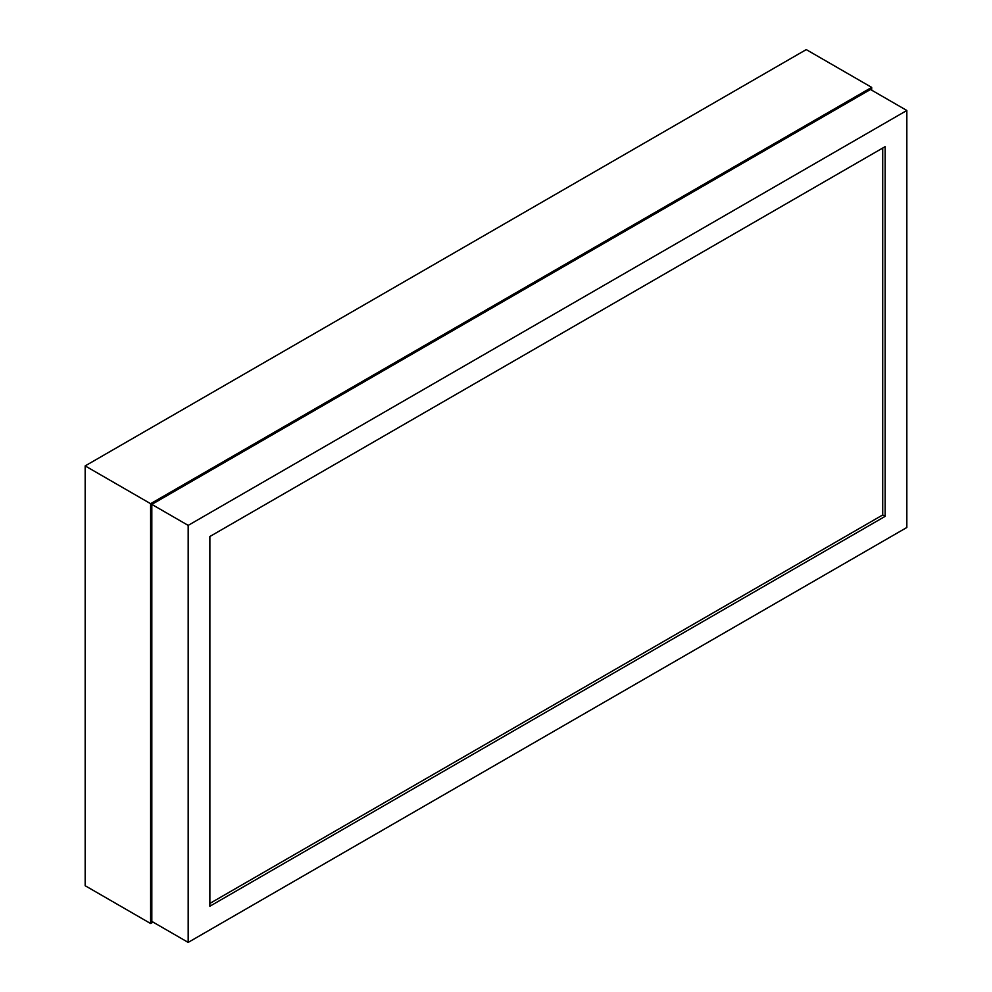<?xml version="1.0" encoding="UTF-8"?>
<svg xmlns="http://www.w3.org/2000/svg" width="992" height="992" viewBox="0 0 992 992"><rect width="100%" height="100%" fill="white"/><g stroke="black" fill="none" stroke-linecap="round" stroke-linejoin="round"><path stroke-width="1.49" d="M871.683 90.185L871.683 87.383L806.248 49.6L85.163 465.905L85.163 885.72L150.61 923.515L153.028 922.114M871.683 87.383L150.61 503.688L85.163 465.905M150.61 503.688L150.61 923.515M151.826 504.395L151.826 921.407L188.182 942.4L906.837 527.484L906.837 110.472L870.48 89.478L151.826 504.395L188.182 525.388L188.182 942.4M906.837 110.472L188.182 525.388M885.137 516.361L885.137 146.642L209.87 536.511L209.87 906.229L885.137 516.361L882.719 514.96L882.719 148.044M209.87 903.427L882.719 514.96"/></g></svg>
